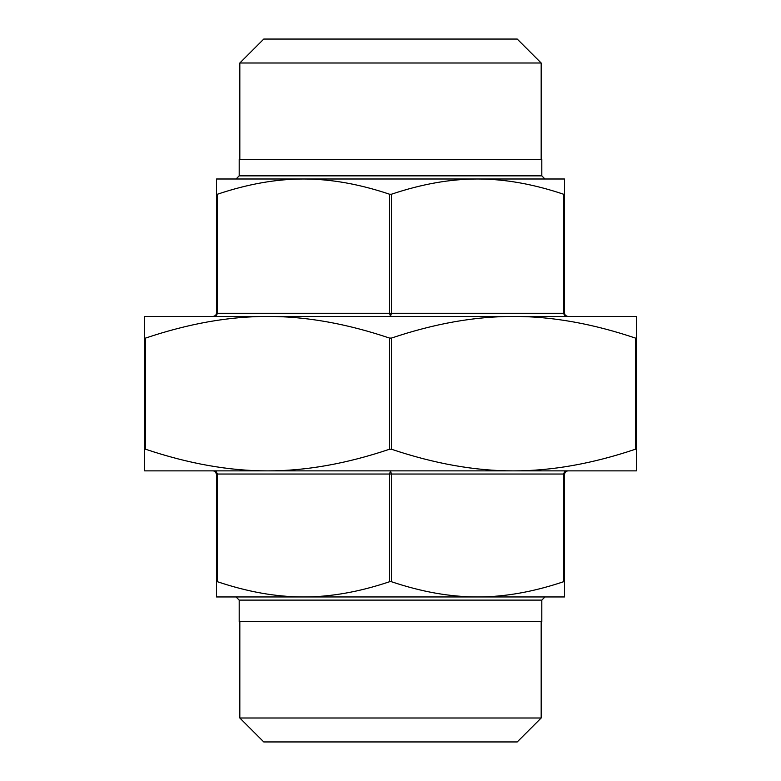 <?xml version="1.0" encoding="UTF-8"?>
<svg xmlns="http://www.w3.org/2000/svg" width="781" height="781" viewBox="0 0 781 781"><rect width="100%" height="100%" fill="white"/><g stroke="black" fill="none" stroke-linecap="round" stroke-linejoin="round"><path stroke-width="1.17" d="M144.641 338.075L144.641 316.432L636.359 316.432L636.359 470.875L144.641 470.875L144.641 449.231L145.588 449.231C188.611 463.709 229.272 470.923 267.571 470.875C305.869 470.923 346.53 463.709 389.553 449.231L391.447 449.231C434.47 463.709 475.131 470.923 513.429 470.875C551.728 470.923 592.388 463.709 635.412 449.231L636.359 449.231L636.359 338.075L635.412 338.075C592.388 323.598 551.728 316.373 513.429 316.432C475.131 316.373 434.47 323.598 391.447 338.075L389.553 338.075C346.53 323.598 305.869 316.373 267.571 316.432C229.272 316.373 188.611 323.598 145.588 338.075L144.641 338.075L144.641 449.231M213.398 316.432L216.562 315.241L217.45 313.279L216.513 313.279L216.513 194.225L216.513 313.279L215.683 315.407L213.359 316.432L214.375 316.256M216.513 194.225L216.513 178.995L303.506 178.995C276.308 178.995 247.626 184.072 217.45 194.225L216.513 194.225M389.553 194.225C359.377 184.072 330.695 178.995 303.506 178.995L477.494 178.995C450.305 178.995 421.623 184.072 391.447 194.225L389.553 194.225L389.553 313.279L390.5 316.432L391.447 313.279L391.447 194.225M563.55 194.225C533.374 184.072 504.692 178.995 477.494 178.995L564.487 178.995L564.487 194.225L563.55 194.225L563.55 313.279L564.438 315.241L567.641 316.432L565.317 315.397L564.487 313.279L564.487 194.225L564.487 313.279L217.45 313.279L217.45 194.225M390.5 470.875L389.553 474.028L391.447 474.028L390.5 470.875M389.553 581.728L391.447 581.728C421.623 591.891 450.305 596.957 477.494 596.957L303.506 596.957C330.695 596.957 359.377 591.891 389.553 581.728L389.553 474.028L217.45 474.028L216.259 471.802L213.359 470.875L214.931 471.294L216.513 474.028L216.513 581.728L217.45 581.728C247.626 591.891 276.308 596.957 303.506 596.957L236.038 596.957L239.191 600.111L239.191 621.539L541.809 621.539L541.809 600.111L544.962 596.957L477.494 596.957C504.692 596.957 533.374 591.891 563.55 581.728L564.487 581.728L564.487 474.028L565.542 471.675L567.641 470.875L566.733 470.953L564.438 472.066L563.55 474.028L564.487 474.028L564.487 596.957L477.494 596.957M303.506 596.957L216.513 596.957L216.513 474.028L217.45 474.028L217.45 581.728M214.951 471.314L213.359 470.875L214.931 471.294M303.506 178.995L236.038 178.995L239.191 175.852L239.191 159.461L541.809 159.461L541.809 175.852L239.191 175.852M477.494 178.995L544.962 178.995L541.809 175.852M517.217 39.05L263.783 39.05L239.826 63.007L541.174 63.007L517.217 39.05M263.783 741.95L517.217 741.95L541.174 717.993L239.826 717.993L263.783 741.95M239.826 159.461L239.826 63.007M239.826 621.539L239.826 717.993M626.899 316.432L513.429 316.432M267.571 316.432L154.101 316.432M157.254 470.875L267.571 470.875M513.429 470.875L623.746 470.875M145.588 449.231L145.588 338.075M389.553 338.075L389.553 449.231M391.447 449.231L391.447 338.075M635.412 338.075L635.412 449.231M391.447 581.728L391.447 474.028L563.55 474.028L563.55 581.728M239.191 600.111L541.809 600.111M215.683 315.407L213.359 316.432M565.317 315.397L567.641 316.432M565.542 471.675L567.641 470.875M541.174 159.461L541.174 63.007M541.174 621.539L541.174 717.993"/></g></svg>

